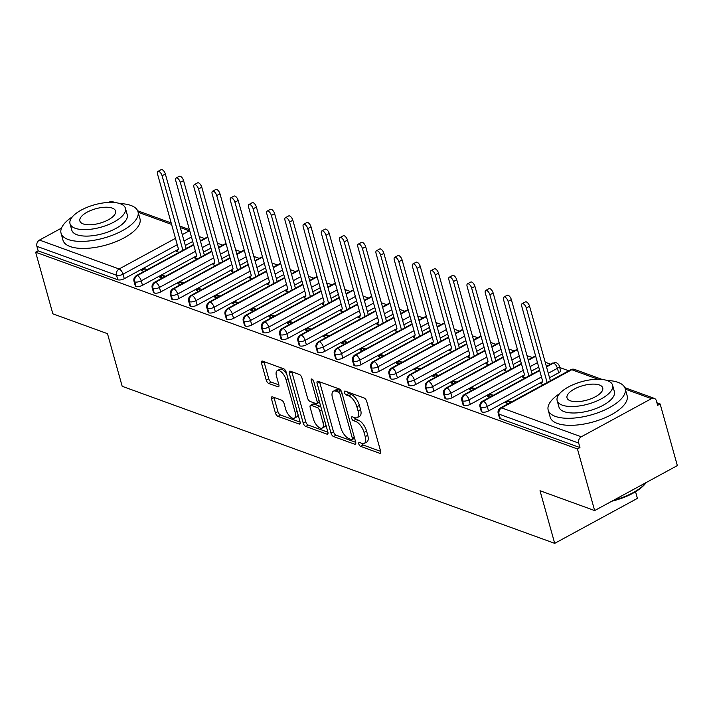 <?xml version="1.0" encoding="UTF-8"?>
<svg xmlns="http://www.w3.org/2000/svg" width="713" height="713" viewBox="0 0 713 713"><rect width="100%" height="100%" fill="white"/><g stroke="black" fill="none" stroke-linecap="round" stroke-linejoin="round"><path stroke-width="1.07" d="M358.808 443.967A2.192 0.989 -118.5 0 0 360.6 446.356L379.592 453.254A3.137 1.417 -118.5 0 0 380.314 453.245A3.137 1.417 -118.5 0 0 380.608 451.142L366.723 401.419A3.137 1.417 -118.5 0 0 364.165 398.006L345.172 391.107A2.192 0.989 -118.5 0 0 344.664 391.116A2.192 0.989 -118.5 0 0 344.459 392.587A2.192 0.989 -118.5 0 0 346.251 394.975L348.71 395.867A10.035 4.528 -118.5 0 1 356.901 406.784L358.051 410.929A10.035 4.528 -118.5 0 1 357.133 417.675A10.035 4.528 -118.5 0 1 354.807 417.693L352.347 416.802A2.192 0.989 -118.5 0 0 351.839 416.802A2.192 0.989 -118.5 0 0 351.634 418.281A2.192 0.989 -118.5 0 0 353.425 420.67L355.885 421.561A10.035 4.528 -118.5 0 1 364.067 432.479L365.225 436.623A10.035 4.528 -118.5 0 1 364.307 443.361A10.035 4.528 -118.5 0 1 361.972 443.379L359.521 442.488A2.192 0.989 -118.5 0 0 359.004 442.497A2.192 0.989 -118.5 0 0 358.808 443.967M361.536 443.228A2.192 0.989 -118.5 0 0 363.104 444.992L380.662 451.374M347.195 391.847A2.192 0.989 -118.5 0 0 348.755 393.612L351.215 394.512L348.71 395.867M354.37 417.533A2.192 0.989 -118.5 0 0 355.93 419.306L358.389 420.198L355.885 421.561M272.526 396.883A3.137 1.417 -118.5 0 0 271.805 396.883A3.137 1.417 -118.5 0 0 271.51 398.995L275.405 412.943A3.137 1.417 -118.5 0 0 277.963 416.356L299.059 424.012A3.137 1.417 -118.5 0 0 299.79 424.003A3.137 1.417 -118.5 0 0 300.075 421.9L286.189 372.177A3.137 1.417 -118.5 0 0 283.631 368.764L262.544 361.108A3.137 1.417 -118.5 0 0 261.814 361.117A3.137 1.417 -118.5 0 0 261.528 363.22L266.225 380.074A3.137 1.417 -118.5 0 0 268.792 383.478L277.812 386.758A3.137 1.417 -118.5 0 0 278.542 386.758A3.137 1.417 -118.5 0 0 278.836 384.646L276.501 376.295A8.396 3.788 -118.5 0 1 277.268 370.653A8.396 3.788 -118.5 0 1 286.065 379.762L295.2 412.497A8.396 3.788 -118.5 0 1 294.433 418.13A8.396 3.788 -118.5 0 1 285.637 409.021L284.113 403.567A3.137 1.417 -118.5 0 0 281.555 400.153L272.526 396.883M598.047 379.254L571.808 369.726L501.64 407.889L581.273 436.802L651.441 398.647A4.795 3.815 110 0 1 654.258 398.362A4.795 3.815 110 0 1 656.379 400.822L657.636 405.323L660.14 403.959L677.35 465.589L594.651 510.57L577.441 448.932L579.945 447.568L578.689 443.067L499.055 414.155L500.321 418.656L579.945 447.568M594.651 510.57L540.017 490.731L554.705 543.351L122.181 386.303L107.494 333.675L52.86 313.836L35.65 252.206L577.441 448.932M331.001 433.13A3.137 1.417 -118.5 0 0 333.559 436.543L354.655 444.199A3.137 1.417 -118.5 0 0 355.377 444.19A3.137 1.417 -118.5 0 0 355.671 442.087L341.785 392.364A3.137 1.417 -118.5 0 0 339.228 388.95L318.132 381.295A3.137 1.417 -118.5 0 0 317.41 381.303A3.137 1.417 -118.5 0 0 317.116 383.407L331.001 433.13L333.506 431.766A3.137 1.417 -118.5 0 0 336.064 435.18L355.725 442.318M326.857 434.11L305.761 426.445A3.137 1.417 -118.5 0 1 303.203 423.032L289.318 373.318A3.137 1.417 -118.5 0 1 289.612 371.206A3.137 1.417 -118.5 0 1 290.343 371.197L299.362 374.477A3.137 1.417 -118.5 0 1 301.92 377.89L307.553 398.059A3.137 1.417 -118.5 0 0 310.11 401.464L316.1 403.638A3.137 1.417 -118.5 0 0 316.83 403.638A3.137 1.417 -118.5 0 0 317.116 401.526L311.26 380.537A2.192 0.989 -118.5 0 1 311.456 379.058A2.192 0.989 -118.5 0 1 313.756 381.446L327.873 431.998A3.137 1.417 -118.5 0 1 327.588 434.101A3.137 1.417 -118.5 0 1 326.857 434.11L327.989 433.495M554.705 543.351L637.413 498.378L635.55 491.72M581.273 436.802A4.795 3.815 110 0 0 578.689 443.067M35.65 252.206L38.154 250.842L36.898 246.341A4.795 3.815 -70 0 1 39.482 240.076L61.487 228.107M108.733 202.412L109.65 201.913A4.795 3.815 -70 0 1 112.467 201.627L115.123 202.599M199.194 236.582L204.542 238.534M217.403 243.195L222.759 245.147M235.611 249.808L240.967 251.751M253.828 256.422L259.175 258.364M272.036 263.035L277.393 264.978M290.244 269.648L295.601 271.591M308.462 276.261L313.818 278.204M326.67 282.874L332.026 284.817M344.887 289.487L350.235 291.43M363.095 296.1L368.452 298.043M381.303 302.713L386.66 304.656M399.521 309.326L404.868 311.269M417.729 315.939L423.085 317.882M435.937 322.552L441.294 324.495M454.154 329.165L459.502 331.108M472.363 335.778L477.719 337.721M490.571 342.392L495.927 344.334M508.788 349.005L514.135 350.948M526.996 355.618L532.353 357.561M545.213 362.231L550.561 364.174M559.714 367.498L568.778 370.787M656.931 402.792L660.14 403.959M543.342 384.619L540.828 383.701L541.693 383.229M511.515 401.927L509.002 401.009L509.554 402.997M509.002 401.009L505.74 402.783L508.253 403.701M38.154 250.842L117.788 279.763L116.531 275.254L36.898 246.341M177.252 244.711L123.019 274.202L124.276 278.703L178.241 249.354M185.318 245.513L192.715 241.484M124.276 278.703A4.795 1.943 164.4 0 1 117.788 279.763M500.321 418.656A4.795 1.943 164.4 0 1 499.456 417.907L498.2 413.397A4.795 1.943 164.4 0 0 499.055 414.155A4.795 3.815 110 0 1 501.64 407.889A4.795 2.166 -118.5 0 0 500.526 407.898A4.795 4.795 0 0 0 498.2 413.397M195.46 251.324L141.227 280.815L142.484 285.316A4.795 1.943 164.4 0 1 135.996 286.368A4.795 1.943 164.4 0 1 135.229 285.655L133.973 281.145A4.795 1.943 164.4 0 0 134.739 281.867A4.795 3.815 -70 0 1 137.324 275.601L193.686 244.951M142.484 285.316L196.458 255.967M203.526 252.126L210.923 248.097M177.466 250.976L176.592 251.448L179.106 252.366M147.279 269.674L144.766 268.756L141.513 270.53L144.026 271.448M213.677 257.937L159.445 287.428L160.701 291.929A4.795 1.943 164.4 0 1 154.204 292.981A4.795 1.943 164.4 0 1 153.438 292.268L152.181 287.758A4.795 1.943 164.4 0 0 152.947 288.48A4.795 3.815 -70 0 1 155.532 282.214L211.895 251.564M160.701 291.929L214.666 262.58M221.743 258.739L229.14 254.71M195.674 257.589L194.809 258.061L197.323 258.979M165.487 276.288L162.983 275.37L159.721 277.143L162.234 278.052M231.885 264.55L177.653 294.041L178.91 298.542A4.795 1.943 164.4 0 1 172.421 299.594A4.795 1.943 164.4 0 1 171.655 298.872L170.389 294.371A4.795 1.943 164.4 0 0 171.165 295.093A4.795 3.815 -70 0 1 173.74 288.827L230.103 258.177M178.91 298.542L232.884 269.193M239.951 265.352L247.349 261.323M213.891 264.202L213.018 264.675L215.531 265.592M183.704 282.901L181.191 281.983L177.929 283.756L180.442 284.665M250.094 271.163L195.861 300.654L197.127 305.155A4.795 1.943 164.4 0 1 190.629 306.207A4.795 1.943 164.4 0 1 189.863 305.485L188.606 300.984A4.795 1.943 164.4 0 0 189.373 301.706A4.795 3.815 -70 0 1 191.957 295.44L248.32 264.79M197.127 305.155L251.092 275.806M258.168 271.965L265.566 267.936M232.099 270.815L231.235 271.288L233.739 272.206M201.913 289.514L199.399 288.596L196.146 290.369L198.66 291.278M268.311 277.776L214.078 307.267L215.335 311.768A4.795 1.943 164.4 0 1 208.847 312.82A4.795 1.943 164.4 0 1 208.071 312.098L206.815 307.597A4.795 1.943 164.4 0 0 207.59 308.319A4.795 3.815 -70 0 1 210.166 302.054L266.528 271.403M215.335 311.768L269.3 282.419M276.377 278.578L283.774 274.55M250.308 277.428L249.443 277.901L251.956 278.81M220.13 296.127L217.617 295.209L214.355 296.982L216.868 297.891M286.519 284.389L232.286 313.88L233.543 318.381A4.795 1.943 164.4 0 1 227.055 319.433A4.795 1.943 164.4 0 1 226.288 318.711L225.032 314.21A4.795 1.943 164.4 0 0 225.798 314.932A4.795 3.815 -70 0 1 228.374 308.667L284.737 278.017M233.543 318.381L287.517 289.032M294.585 285.191L301.982 281.163M268.525 284.041L267.651 284.514L270.165 285.423M238.338 302.74L235.825 301.822L232.572 303.595L235.076 304.504M304.727 291.002L250.504 320.494L251.76 324.994A4.795 1.943 164.4 0 1 245.263 326.046A4.795 1.943 164.4 0 1 244.497 325.324L243.24 320.823A4.795 1.943 164.4 0 0 244.006 321.545A4.795 3.815 -70 0 1 246.591 315.28L302.954 284.63M251.76 324.994L305.725 295.645M312.802 291.795L320.199 287.776M286.733 290.654L285.868 291.127L288.373 292.036M256.546 309.344L254.033 308.435L250.78 310.208L253.293 311.118M322.944 297.615L268.712 327.107L269.969 331.607A4.795 1.943 164.4 0 1 263.48 332.659A4.795 1.943 164.4 0 1 262.705 331.937L261.448 327.436A4.795 1.943 164.4 0 0 262.224 328.158A4.795 3.815 -70 0 1 264.799 321.893L321.162 291.243M269.969 331.607L323.934 302.259M331.01 298.408L338.408 294.389M304.941 297.268L304.077 297.74L306.59 298.649M274.763 315.957L272.25 315.048L268.988 316.822L271.501 317.731M341.153 304.228L286.92 333.72L288.177 338.22A4.795 1.943 164.4 0 1 281.688 339.272A4.795 1.943 164.4 0 1 280.922 338.55L279.665 334.049A4.795 1.943 164.4 0 0 280.432 334.771A4.795 3.815 -70 0 1 283.008 328.506L339.379 297.856M288.177 338.22L342.151 308.872M349.218 305.021L356.616 301.002M323.158 303.881L322.285 304.353L324.798 305.262M292.972 322.57L290.458 321.661L287.205 323.435L289.71 324.344M359.37 310.841L305.137 340.333L306.394 344.834A4.795 1.943 164.4 0 1 299.897 345.885A4.795 1.943 164.4 0 1 299.13 345.163L297.874 340.662A4.795 1.943 164.4 0 0 298.64 341.384A4.795 3.815 -70 0 1 301.225 335.119L357.587 304.469M306.394 344.834L360.359 315.485M367.436 311.634L374.833 307.615M341.367 310.494L340.502 310.966L343.006 311.875M311.18 329.183L308.676 328.274L305.414 330.048L307.927 330.957M377.578 317.454L323.346 346.946L324.602 351.447A4.795 1.943 164.4 0 1 318.114 352.498A4.795 1.943 164.4 0 1 317.338 351.776L316.082 347.276A4.795 1.943 164.4 0 0 316.857 347.997A4.795 3.815 -70 0 1 319.433 341.732L375.796 311.082M324.602 351.447L378.567 322.098M385.644 318.248L393.041 314.228M359.584 317.107L358.71 317.579L361.224 318.488M329.397 335.796L326.884 334.887L323.622 336.661L326.135 337.57M395.786 324.067L341.554 353.559L342.81 358.06A4.795 1.943 164.4 0 1 336.322 359.111A4.795 1.943 164.4 0 1 335.556 358.389L334.299 353.889A4.795 1.943 164.4 0 0 335.065 354.611A4.795 3.815 -70 0 1 337.65 348.345L394.013 317.695M342.81 358.06L396.784 328.711M403.852 324.861L411.249 320.841M377.792 323.72L376.919 324.192L379.432 325.101M347.605 342.409L345.092 341.5L341.839 343.274L344.352 344.183M414.003 330.68L359.771 360.172L361.028 364.673A4.795 1.943 164.4 0 1 354.53 365.724A4.795 1.943 164.4 0 1 353.764 365.003L352.507 360.502A4.795 1.943 164.4 0 0 353.274 361.224A4.795 3.815 -70 0 1 355.858 354.958L412.221 324.308M361.028 364.673L414.993 335.324M422.069 331.474L429.467 327.454M396 330.333L395.136 330.805L397.649 331.714M365.814 349.022L363.309 348.113L360.047 349.887L362.56 350.796M432.212 337.285L377.979 366.785L379.236 371.286A4.795 1.943 164.4 0 1 372.747 372.338A4.795 1.943 164.4 0 1 371.972 371.616L370.715 367.115A4.795 1.943 164.4 0 0 371.491 367.837A4.795 3.815 -70 0 1 374.067 361.571L430.429 330.921M379.236 371.286L433.201 341.937M440.277 338.087L447.675 334.067M414.217 336.946L413.344 337.418L415.857 338.327M384.031 355.635L381.517 354.726L378.255 356.5L380.769 357.409M450.42 343.898L396.187 373.398L397.444 377.899A4.795 1.943 164.4 0 1 390.956 378.951A4.795 1.943 164.4 0 1 390.189 378.229L388.933 373.728A4.795 1.943 164.4 0 0 389.699 374.45A4.795 3.815 -70 0 1 392.284 368.184L448.646 337.525M397.444 377.899L451.418 348.55M458.486 344.7L465.892 340.68M432.426 343.559L431.552 344.031L434.065 344.94M402.239 362.249L399.726 361.339L396.473 363.113L398.986 364.022M468.637 350.511L414.405 380.002L415.661 384.512A4.795 1.943 164.4 0 1 409.173 385.564A4.795 1.943 164.4 0 1 408.397 384.842L407.141 380.341A4.795 1.943 164.4 0 0 407.907 381.063A4.795 3.815 -70 0 1 410.492 374.797L466.855 344.138M415.661 384.512L469.626 355.163M476.703 351.313L484.1 347.293M450.634 350.172L449.769 350.644L452.283 351.554M420.456 368.862L417.943 367.953L414.681 369.726L417.194 370.635M486.845 357.124L432.613 386.615L433.869 391.125A4.795 1.943 164.4 0 1 427.381 392.177A4.795 1.943 164.4 0 1 426.615 391.455L425.358 386.954A4.795 1.943 164.4 0 0 426.124 387.676A4.795 3.815 -70 0 1 428.7 381.41L485.063 350.751M433.869 391.125L487.844 361.776M494.911 357.926L502.309 353.906M468.851 356.785L467.978 357.258L470.491 358.167M438.664 375.475L436.151 374.566L432.898 376.33L435.402 377.248M505.054 363.737L450.821 393.228L452.087 397.738A4.795 1.943 164.4 0 1 445.589 398.79A4.795 1.943 164.4 0 1 444.823 398.068L443.566 393.567A4.795 1.943 164.4 0 0 444.333 394.28A4.795 3.815 -70 0 1 446.917 388.015L503.28 357.365M452.087 397.738L506.052 368.389M513.128 364.539L520.526 360.52M487.059 363.398L486.195 363.871L488.699 364.78M456.873 382.088L454.359 381.179L451.106 382.943L453.62 383.861M523.271 370.35L469.038 399.841L470.295 404.351A4.795 1.943 164.4 0 1 463.806 405.403A4.795 1.943 164.4 0 1 463.031 404.681L461.774 400.18A4.795 1.943 164.4 0 0 462.55 400.893A4.795 3.815 -70 0 1 465.126 394.628L521.488 363.978M470.295 404.351L524.26 375.002M531.337 371.152L538.734 367.133M505.267 370.011L504.403 370.484L506.916 371.393M475.09 388.701L472.576 387.792L469.314 389.556L471.828 390.474M541.479 376.963L487.246 406.455L488.503 410.964A4.795 1.943 164.4 0 1 482.015 412.016A4.795 1.943 164.4 0 1 481.248 411.294L479.992 406.784A4.795 1.943 164.4 0 0 480.758 407.506A4.795 3.815 -70 0 1 483.334 401.241L539.696 370.591M546.514 366.892L553.511 363.086A4.795 2.166 -118.5 0 1 557.423 368.3A4.795 1.943 -15.6 0 0 559.304 366.019L560.561 370.519A4.795 1.943 164.4 0 1 558.68 372.801L557.423 368.3L548.288 373.264M488.503 410.964L542.477 381.607M549.545 377.765L558.68 372.801M523.485 376.616L522.611 377.088L525.125 378.006M493.298 395.314L490.785 394.405L487.532 396.17L490.036 397.088M546.39 366.446L552.486 363.122A4.795 2.166 -118.5 0 1 553.511 363.086A4.795 3.815 -70 0 1 556.167 362.748A4.795 3.815 -70 0 1 556.327 362.801A4.795 4.795 0 0 1 559.304 366.019M482.015 412.016L480.758 407.506A4.795 1.943 164.4 0 0 487.246 406.455A4.795 2.166 -118.5 0 0 483.334 401.241A4.795 2.166 -118.5 0 0 482.318 401.285L539.572 370.145M490.785 394.405L491.337 396.375M472.576 387.792L473.129 389.761M454.359 381.179L454.912 383.157M436.151 374.566L436.704 376.544M417.943 367.953L418.495 369.931M399.726 361.339L400.278 363.318M381.517 354.726L382.07 356.705M363.309 348.113L363.862 350.092M345.092 341.5L345.645 343.479M326.884 334.887L327.436 336.866M308.676 328.274L309.228 330.253M290.458 321.661L291.011 323.64M272.25 315.048L272.803 317.027M254.033 308.435L254.586 310.413M235.825 301.822L236.377 303.8M217.617 295.209L218.169 297.187M199.399 288.596L199.952 290.574M181.191 281.983L181.744 283.961M162.983 275.37L163.535 277.348M144.766 268.756L145.318 270.735M528.297 360.279L535.294 356.473A4.795 3.815 -70 0 1 535.704 356.277M463.806 405.403L462.55 400.893A4.795 1.943 164.4 0 0 469.038 399.841A4.795 2.166 -118.5 0 0 465.126 394.628A4.795 2.166 -118.5 0 0 464.101 394.672L521.363 363.532M510.089 353.666L517.085 349.86A4.795 3.815 -70 0 1 517.495 349.664M445.589 398.79L444.333 394.28A4.795 1.943 164.4 0 0 450.821 393.228A4.795 2.166 -118.5 0 0 446.917 388.015A4.795 2.166 -118.5 0 0 445.892 388.059L503.155 356.919M491.872 347.053L498.877 343.247A4.795 3.815 -70 0 1 499.278 343.051M427.381 392.177L426.124 387.676A4.795 1.943 164.4 0 0 432.613 386.615A4.795 2.166 -118.5 0 0 428.7 381.41A4.795 2.166 -118.5 0 0 427.684 381.446L484.938 350.306M473.664 340.44L480.66 336.634A4.795 3.815 -70 0 1 481.07 336.438M409.173 385.564L407.907 381.063A4.795 1.943 164.4 0 0 414.405 380.002A4.795 2.166 -118.5 0 0 410.492 374.797A4.795 2.166 -118.5 0 0 409.467 374.833L466.73 343.693M455.455 333.827L462.452 330.021A4.795 3.815 -70 0 1 462.862 329.825M390.956 378.951L389.699 374.45A4.795 1.943 164.4 0 0 396.187 373.398A4.795 2.166 -118.5 0 0 392.284 368.184A4.795 2.166 -118.5 0 0 391.259 368.22L448.522 337.08M437.238 327.214L444.244 323.408A4.795 3.815 -70 0 1 444.645 323.212M372.747 372.338L371.491 367.837A4.795 1.943 164.4 0 0 377.979 366.785A4.795 2.166 -118.5 0 0 374.067 361.571A4.795 2.166 -118.5 0 0 373.051 361.607L430.304 330.467M419.03 320.6L426.026 316.795A4.795 3.815 -70 0 1 426.436 316.599M354.53 365.724L353.274 361.224A4.795 1.943 164.4 0 0 359.771 360.172A4.795 2.166 -118.5 0 0 355.858 354.958A4.795 2.166 -118.5 0 0 354.833 354.994L412.096 323.854M400.822 313.987L407.818 310.182A4.795 3.815 -70 0 1 408.228 309.986M336.322 359.111L335.065 354.611A4.795 1.943 164.4 0 0 341.554 353.559A4.795 2.166 -118.5 0 0 337.65 348.345A4.795 2.166 -118.5 0 0 336.625 348.381L393.888 317.24M382.605 307.374L389.61 303.569A4.795 3.815 -70 0 1 390.011 303.373M318.114 352.498L316.857 347.997A4.795 1.943 164.4 0 0 323.346 346.946A4.795 2.166 -118.5 0 0 319.433 341.732A4.795 2.166 -118.5 0 0 318.417 341.768L375.671 310.627M364.396 300.761L371.393 296.956A4.795 3.815 -70 0 1 371.803 296.76M299.897 345.885L298.64 341.384A4.795 1.943 164.4 0 0 305.137 340.333A4.795 2.166 -118.5 0 0 301.225 335.119A4.795 2.166 -118.5 0 0 300.2 335.155L357.463 304.023M346.188 294.148L353.185 290.343A4.795 3.815 -70 0 1 353.586 290.146M281.688 339.272L280.432 334.771A4.795 1.943 164.4 0 0 286.92 333.72A4.795 2.166 -118.5 0 0 283.008 328.506A4.795 2.166 -118.5 0 0 281.991 328.541L339.254 297.41M327.971 287.535L334.967 283.729A4.795 3.815 -70 0 1 335.377 283.542M263.48 332.659L262.224 328.158A4.795 1.943 164.4 0 0 268.712 327.107A4.795 2.166 -118.5 0 0 264.799 321.893A4.795 2.166 -118.5 0 0 263.783 321.928L321.037 290.797M309.763 280.922L316.759 277.116A4.795 3.815 -70 0 1 317.169 276.929M245.263 326.046L244.006 321.545A4.795 1.943 164.4 0 0 250.504 320.494A4.795 2.166 -118.5 0 0 246.591 315.28A4.795 2.166 -118.5 0 0 245.566 315.324L302.829 284.184M291.555 274.309L298.551 270.503A4.795 3.815 -70 0 1 298.952 270.316M227.055 319.433L225.798 314.932A4.795 1.943 164.4 0 0 232.286 313.88A4.795 2.166 -118.5 0 0 228.374 308.667A4.795 2.166 -118.5 0 0 227.358 308.711L284.612 277.571M273.337 267.696L280.334 263.89A4.795 3.815 -70 0 1 280.744 263.703M208.847 312.82L207.59 308.319A4.795 1.943 164.4 0 0 214.078 307.267A4.795 2.166 -118.5 0 0 210.166 302.054A4.795 2.166 -118.5 0 0 209.141 302.098L266.404 270.958M255.129 261.083L262.126 257.277A4.795 3.815 -70 0 1 262.536 257.09M190.629 306.207L189.373 301.706A4.795 1.943 164.4 0 0 195.861 300.654A4.795 2.166 -118.5 0 0 191.957 295.44A4.795 2.166 -118.5 0 0 190.932 295.485L248.195 264.345M236.912 254.47L243.917 250.664A4.795 3.815 -70 0 1 244.318 250.477M172.421 299.594L171.165 295.093A4.795 1.943 164.4 0 0 177.653 294.041A4.795 2.166 -118.5 0 0 173.74 288.827A4.795 2.166 -118.5 0 0 172.724 288.872L229.978 257.732M218.704 247.866L225.7 244.051A4.795 3.815 -70 0 1 226.11 243.864M154.204 292.981L152.947 288.48A4.795 1.943 164.4 0 0 159.445 287.428A4.795 2.166 -118.5 0 0 155.532 282.214A4.795 2.166 -118.5 0 0 154.507 282.259L211.77 251.119M200.496 241.252L207.492 237.447A4.795 3.815 -70 0 1 207.902 237.251M135.996 286.368L134.739 281.867A4.795 1.943 164.4 0 0 141.227 280.815A4.795 2.166 -118.5 0 0 137.324 275.601A4.795 2.166 -118.5 0 0 136.299 275.646L193.562 244.506M364.307 443.361L366.812 441.998A10.035 4.528 -118.5 0 0 367.73 435.26L365.225 436.623M358.389 420.198A10.035 4.528 -118.5 0 1 366.58 431.115L367.73 435.26M357.133 417.675L359.637 416.312A10.035 4.528 -118.5 0 0 360.564 409.565L358.051 410.929M351.215 394.512A10.035 4.528 -118.5 0 1 359.405 405.421L360.564 409.565M319.567 381.811A3.137 1.417 -118.5 0 0 319.629 382.043L333.506 431.766M351.607 439.618A2.192 0.989 -118.5 0 0 352.115 439.618A2.192 0.989 -118.5 0 0 352.32 438.139L340.137 394.494A2.192 0.989 -118.5 0 0 338.345 392.105L335.752 391.161A10.035 4.528 -118.5 0 0 333.426 391.187A10.035 4.528 -118.5 0 0 332.499 397.925L340.823 427.764A10.035 4.528 -118.5 0 0 349.014 438.673L351.607 439.618M341.171 390.911A2.192 0.989 -118.5 0 0 340.85 390.742L338.345 392.105M333.426 391.187L335.93 389.824A10.035 4.528 -118.5 0 1 338.256 389.806L340.85 390.742M327.935 432.221L308.266 425.082L305.761 426.445M291.769 371.723A3.137 1.417 -118.5 0 0 291.831 371.954L305.708 421.677A3.137 1.417 -118.5 0 0 308.266 425.082M316.83 403.638L319.335 402.275A3.137 1.417 -118.5 0 0 319.531 402.114M313.399 418.977A8.396 3.788 -118.5 0 0 322.187 428.085A8.396 3.788 -118.5 0 0 322.962 422.452L319.736 410.92A3.137 1.417 -118.5 0 0 317.178 407.506L311.189 405.332A3.137 1.417 -118.5 0 0 310.467 405.341A3.137 1.417 -118.5 0 0 310.173 407.444L313.399 418.977M322.187 428.085L324.691 426.722A8.396 3.788 -118.5 0 0 325.841 424.707M320.921 407.096A3.137 1.417 -118.5 0 0 319.691 406.143L317.178 407.506M310.467 405.341L312.971 403.977A3.137 1.417 -118.5 0 1 313.702 403.968L319.691 406.143M294.433 418.13L296.938 416.766A8.396 3.788 -118.5 0 0 298.079 414.752M286.778 374.272A8.396 3.788 -118.5 0 0 279.781 369.289L277.268 370.653M263.97 361.625A3.137 1.417 -118.5 0 0 264.033 361.856L268.739 378.71A3.137 1.417 -118.5 0 0 271.296 382.123L278.89 384.877M273.961 397.399A3.137 1.417 -118.5 0 0 274.015 397.631L277.91 411.579A3.137 1.417 -118.5 0 0 280.476 414.993L300.137 422.132M522.13 303.667L525.392 301.902A3.993 1.8 61.5 0 1 529.572 306.233L526.319 308.007A3.993 1.8 -118.5 0 0 522.13 303.667A3.993 1.8 -118.5 0 0 521.764 306.349L542.664 381.214L541.372 383.906M547.129 382.551L526.319 308.007M550.391 380.787L529.572 306.233M503.922 297.054L507.184 295.289A3.993 1.8 61.5 0 1 511.364 299.62L508.111 301.394A3.993 1.8 -118.5 0 0 503.922 297.054A3.993 1.8 -118.5 0 0 503.556 299.745L524.456 374.601L523.164 377.293M528.921 375.938L508.111 301.394M532.174 374.165L511.364 299.62M485.713 290.449L488.966 288.676A3.993 1.8 61.5 0 1 493.155 293.007L489.893 294.781A3.993 1.8 -118.5 0 0 485.713 290.449A3.993 1.8 -118.5 0 0 485.339 293.132L506.239 367.988L504.947 370.68M510.713 369.325L489.893 294.781M513.966 367.56L493.155 293.007M467.496 283.836L470.758 282.063A3.993 1.8 61.5 0 1 474.938 286.394L471.685 288.168A3.993 1.8 -118.5 0 0 467.496 283.836A3.993 1.8 -118.5 0 0 467.131 286.519L488.031 361.375L486.738 364.067M492.496 362.712L471.685 288.168M495.758 360.947L474.938 286.394M449.288 277.223L452.541 275.45A3.993 1.8 61.5 0 1 456.73 279.781L453.468 281.555A3.993 1.8 -118.5 0 0 449.288 277.223A3.993 1.8 -118.5 0 0 448.923 279.906L469.822 354.762L468.53 357.454M474.288 356.099L453.468 281.555M477.541 354.334L456.73 279.781M646.192 482.541L646.201 482.532A38.992 15.802 164.4 0 1 611.852 501.212M613.599 500.259A39.955 16.185 -15.6 0 0 646.13 482.567M559.545 393.701A39.955 16.185 -15.6 0 0 548.199 410.109A39.955 16.185 -15.6 0 0 555.356 416.401A39.955 16.185 -15.6 0 0 600.702 411.695A39.955 16.185 -15.6 0 0 625.158 388.621A39.955 16.185 -15.6 0 0 618.011 382.328A39.955 16.185 -15.6 0 0 606.959 380.457M548.199 410.109L550.169 417.141A39.955 16.185 -15.6 0 0 557.316 423.433A39.955 16.185 -15.6 0 0 602.672 418.736A39.955 16.185 -15.6 0 0 627.128 395.653L625.158 388.621M612.583 385.154L614.383 391.624A28.761 11.658 164.4 0 1 596.781 408.246A28.761 11.658 164.4 0 1 564.126 411.624A28.761 11.658 164.4 0 1 558.974 407.096L557.165 400.626A28.761 11.658 -15.6 0 0 562.316 405.153A28.761 11.658 -15.6 0 0 594.972 401.776A28.761 11.658 -15.6 0 0 612.583 385.154A28.761 11.658 -15.6 0 0 607.431 380.626A28.761 11.658 -15.6 0 0 574.776 384.004A28.761 11.658 -15.6 0 0 557.165 400.626M599.41 384.984A18.538 7.513 -15.6 0 0 578.368 387.168A18.538 7.513 -15.6 0 0 567.022 397.872A18.538 7.513 -15.6 0 0 570.338 400.795A18.538 7.513 -15.6 0 0 591.38 398.612A18.538 7.513 -15.6 0 0 602.726 387.908A18.538 7.513 -15.6 0 0 599.41 384.984M72.387 216.814A39.955 16.185 -15.6 0 0 61.051 233.213A39.955 16.185 -15.6 0 0 68.198 239.506A39.955 16.185 -15.6 0 0 113.545 234.809A39.955 16.185 -15.6 0 0 138.001 211.725A39.955 16.185 -15.6 0 0 130.853 205.433A39.955 16.185 -15.6 0 0 119.802 203.57M61.051 233.213L63.011 240.254A39.955 16.185 -15.6 0 0 70.159 246.546A39.955 16.185 -15.6 0 0 115.515 241.85A39.955 16.185 -15.6 0 0 139.971 218.766L138.001 211.725M125.426 208.267L127.226 214.738A28.761 11.658 164.4 0 1 109.624 231.36A28.761 11.658 164.4 0 1 76.968 234.737A28.761 11.658 164.4 0 1 71.817 230.21L70.017 223.739A28.761 11.658 -15.6 0 0 75.159 228.267A28.761 11.658 -15.6 0 0 107.815 224.88A28.761 11.658 -15.6 0 0 125.426 208.267A28.761 11.658 -15.6 0 0 120.274 203.731A28.761 11.658 -15.6 0 0 87.619 207.118A28.761 11.658 -15.6 0 0 70.017 223.739M112.253 208.098A18.538 7.513 -15.6 0 0 91.211 210.273A18.538 7.513 -15.6 0 0 79.865 220.985A18.538 7.513 -15.6 0 0 83.18 223.909A18.538 7.513 -15.6 0 0 104.223 221.725A18.538 7.513 -15.6 0 0 115.568 211.012A18.538 7.513 -15.6 0 0 112.253 208.098M431.08 270.61L434.333 268.837A3.993 1.8 61.5 0 1 438.522 273.168L435.26 274.942A3.993 1.8 -118.5 0 0 431.08 270.61A3.993 1.8 -118.5 0 0 430.705 273.293L451.605 348.149L450.313 350.841M456.07 349.486L435.26 274.942M459.332 347.721L438.522 273.168M412.863 263.997L416.125 262.224A3.993 1.8 61.5 0 1 420.305 266.555L417.052 268.329A3.993 1.8 -118.5 0 0 412.863 263.997A3.993 1.8 -118.5 0 0 412.497 266.68L433.397 341.536L432.105 344.227M437.862 342.873L417.052 268.329M441.124 341.108L420.305 266.555M394.654 257.384L397.907 255.611A3.993 1.8 61.5 0 1 402.096 259.942L398.834 261.716A3.993 1.8 -118.5 0 0 394.654 257.384A3.993 1.8 -118.5 0 0 394.289 260.067L415.189 334.923L413.888 337.614M419.654 336.269L398.834 261.716M422.907 334.495L402.096 259.942M376.437 250.771L379.699 248.997A3.993 1.8 61.5 0 1 383.888 253.338L380.626 255.102A3.993 1.8 -118.5 0 0 376.437 250.771A3.993 1.8 -118.5 0 0 376.072 253.454L396.972 328.31L395.679 331.001M401.437 329.656L380.626 255.102M404.699 327.882L383.888 253.338M358.229 244.158L361.491 242.384A3.993 1.8 61.5 0 1 365.671 246.725L362.418 248.489A3.993 1.8 -118.5 0 0 358.229 244.158A3.993 1.8 -118.5 0 0 357.864 246.841L378.763 321.697L377.471 324.388M383.229 323.042L362.418 248.489M386.491 321.269L365.671 246.725M340.021 237.545L343.274 235.771A3.993 1.8 61.5 0 1 347.463 240.112L344.201 241.876A3.993 1.8 -118.5 0 0 340.021 237.545A3.993 1.8 -118.5 0 0 339.646 240.228L360.555 315.084L359.254 317.775M365.02 316.429L344.201 241.876M368.273 314.656L347.463 240.112M321.804 230.932L325.066 229.158A3.993 1.8 61.5 0 1 329.246 233.499L325.993 235.263A3.993 1.8 -118.5 0 0 321.804 230.932A3.993 1.8 -118.5 0 0 321.438 233.614L342.338 308.471L341.046 311.162M346.803 309.816L325.993 235.263M350.065 308.043L329.246 233.499M303.595 224.319L306.857 222.545A3.993 1.8 61.5 0 1 311.037 226.886L307.784 228.659A3.993 1.8 -118.5 0 0 303.595 224.319A3.993 1.8 -118.5 0 0 303.23 227.001L324.13 301.857L322.837 304.549M328.595 303.203L307.784 228.659M331.848 301.43L311.037 226.886M285.387 217.706L288.64 215.932A3.993 1.8 61.5 0 1 292.829 220.272L289.567 222.046A3.993 1.8 -118.5 0 0 285.387 217.706A3.993 1.8 -118.5 0 0 285.013 220.388L305.913 295.244L304.62 297.936M310.387 296.59L289.567 222.046M313.64 294.817L292.829 220.272M267.17 211.093L270.432 209.319A3.993 1.8 61.5 0 1 274.612 213.659L271.359 215.433A3.993 1.8 -118.5 0 0 267.17 211.093A3.993 1.8 -118.5 0 0 266.805 213.775L287.704 288.631L286.412 291.323M292.17 289.977L271.359 215.433M295.432 288.204L274.612 213.659M248.962 204.479L252.215 202.706A3.993 1.8 61.5 0 1 256.404 207.046L253.142 208.82A3.993 1.8 -118.5 0 0 248.962 204.479A3.993 1.8 -118.5 0 0 248.596 207.162L269.496 282.018L268.204 284.71M273.961 283.364L253.142 208.82M277.214 281.59L256.404 207.046M230.754 197.866L234.007 196.093A3.993 1.8 61.5 0 1 238.195 200.433L234.934 202.207A3.993 1.8 -118.5 0 0 230.754 197.866A3.993 1.8 -118.5 0 0 230.379 200.549L251.279 275.405L249.987 278.097M255.744 276.751L234.934 202.207M259.006 274.977L238.195 200.433M212.536 191.253L215.798 189.48A3.993 1.8 61.5 0 1 219.978 193.82L216.725 195.594A3.993 1.8 -118.5 0 0 212.536 191.253A3.993 1.8 -118.5 0 0 212.171 193.936L233.071 268.801L231.778 271.484M237.536 270.138L216.725 195.594M240.798 268.364L219.978 193.82M194.328 184.64L197.581 182.867A3.993 1.8 61.5 0 1 201.77 187.207L198.508 188.981A3.993 1.8 -118.5 0 0 194.328 184.64A3.993 1.8 -118.5 0 0 193.963 187.323L214.863 262.188L213.561 264.88M219.328 263.525L198.508 188.981M222.581 261.751L201.77 187.207M176.111 178.027L179.373 176.263A3.993 1.8 61.5 0 1 183.562 180.594L180.3 182.368A3.993 1.8 -118.5 0 0 176.111 178.027A3.993 1.8 -118.5 0 0 175.746 180.71L196.645 255.575L195.353 258.266M201.111 256.912L180.3 182.368M204.373 255.138L183.562 180.594M157.903 171.414L161.165 169.649A3.993 1.8 61.5 0 1 165.345 173.981L162.092 175.754A3.993 1.8 -118.5 0 0 157.903 171.414A3.993 1.8 -118.5 0 0 157.537 174.097L178.437 248.962L177.145 251.653M182.902 250.299L162.092 175.754M186.164 248.525L165.345 173.981M363.104 444.992L360.6 446.356M348.755 393.612L346.251 394.975M355.93 419.306L353.425 420.67M651.441 398.647L625.31 389.155M602.28 379.485L574.625 369.441A4.795 3.815 110 0 0 571.808 369.726A4.795 2.166 -118.5 0 0 570.703 369.735L500.526 407.898M39.482 240.076L119.107 268.988L175.469 238.338M182.278 234.639L189.284 230.834L180.309 227.572M171.583 224.408L138.153 212.269M110.889 202.367L109.65 201.913M116.531 275.254A4.795 3.815 -70 0 1 119.107 268.988A4.795 2.166 -118.5 0 1 123.019 274.202A4.795 1.943 164.4 0 1 116.531 275.254M189.81 231.092A4.795 2.166 -118.5 0 0 189.284 230.834A4.795 3.815 -70 0 1 189.685 230.638M537.477 362.623L530.08 366.651M519.269 356.01L511.863 360.038M501.052 349.397L493.654 353.425M482.844 342.784L475.446 346.812M464.626 336.171L457.229 340.199M446.418 329.566L439.021 333.586M428.21 322.953L420.813 326.973M409.993 316.34L402.595 320.36M391.785 309.727L384.387 313.747M373.576 303.114L366.179 307.134M355.359 296.501L347.962 300.521M337.151 289.888L329.754 293.908M318.943 283.275L311.545 287.294M300.726 276.662L293.328 280.681M282.517 270.049L275.12 274.068M264.309 263.436L256.903 267.455M246.092 256.823L238.695 260.842M227.884 250.21L220.486 254.238M209.667 243.596L202.269 247.625M191.458 236.983L184.061 241.012M535.828 356.732A4.795 2.166 -118.5 0 0 535.294 356.473A4.795 2.166 -118.5 0 0 534.278 356.509L535.632 356.019M517.62 350.119A4.795 2.166 -118.5 0 0 517.085 349.86A4.795 2.166 -118.5 0 0 516.06 349.896L517.424 349.406M499.412 343.506A4.795 2.166 -118.5 0 0 498.877 343.247A4.795 2.166 -118.5 0 0 497.852 343.283L499.207 342.793M481.195 336.892A4.795 2.166 -118.5 0 0 480.66 336.634A4.795 2.166 -118.5 0 0 479.644 336.67L480.999 336.179M462.987 330.279A4.795 2.166 -118.5 0 0 462.452 330.021A4.795 2.166 -118.5 0 0 461.427 330.057L462.79 329.566M444.769 323.666A4.795 2.166 -118.5 0 0 444.244 323.408A4.795 2.166 -118.5 0 0 443.219 323.444L444.573 322.953M426.561 317.053A4.795 2.166 -118.5 0 0 426.026 316.795A4.795 2.166 -118.5 0 0 425.01 316.839L426.365 316.34M408.353 310.44A4.795 2.166 -118.5 0 0 407.818 310.182A4.795 2.166 -118.5 0 0 406.793 310.226L408.148 309.736M390.136 303.827A4.795 2.166 -118.5 0 0 389.61 303.569A4.795 2.166 -118.5 0 0 388.585 303.613L389.94 303.123M371.928 297.214A4.795 2.166 -118.5 0 0 371.393 296.956A4.795 2.166 -118.5 0 0 370.377 297L371.731 296.51M353.719 290.601A4.795 2.166 -118.5 0 0 353.185 290.343A4.795 2.166 -118.5 0 0 352.16 290.387L353.514 289.897M335.502 283.988A4.795 2.166 -118.5 0 0 334.967 283.729A4.795 2.166 -118.5 0 0 333.951 283.774L335.306 283.284M317.294 277.384A4.795 2.166 -118.5 0 0 316.759 277.116A4.795 2.166 -118.5 0 0 315.743 277.161L317.098 276.671M299.086 270.771A4.795 2.166 -118.5 0 0 298.551 270.503A4.795 2.166 -118.5 0 0 297.526 270.548L298.881 270.058M280.869 264.158A4.795 2.166 -118.5 0 0 280.334 263.89A4.795 2.166 -118.5 0 0 279.318 263.935L280.672 263.445M262.66 257.545A4.795 2.166 -118.5 0 0 262.126 257.277A4.795 2.166 -118.5 0 0 261.101 257.322L262.464 256.832M244.443 250.931A4.795 2.166 -118.5 0 0 243.917 250.664A4.795 2.166 -118.5 0 0 242.892 250.709L244.247 250.218M226.235 244.318A4.795 2.166 -118.5 0 0 225.7 244.051A4.795 2.166 -118.5 0 0 224.684 244.096L226.039 243.605M208.027 237.705A4.795 2.166 -118.5 0 0 207.492 237.447A4.795 2.166 -118.5 0 0 206.467 237.482L207.831 236.992M366.58 431.115L364.067 432.479M359.405 405.421L356.901 406.784M380.715 452.639L379.592 453.254M319.629 382.043L317.116 383.407M355.778 443.584L354.655 444.199M336.064 435.18L333.559 436.543M354.272 437.078L352.32 438.139M342.088 393.433L340.137 394.494M338.256 389.806L335.752 391.161M305.708 421.677L303.203 423.032M291.831 371.954L289.318 373.318M319.067 400.465L317.116 401.526M312.802 379.69L311.26 380.537M324.914 421.392L322.962 422.452M321.697 409.859L319.736 410.92M313.702 403.968L311.189 405.332M297.152 411.437L295.2 412.497M288.016 378.701L286.065 379.762M278.943 386.143L277.812 386.758M271.296 382.123L268.792 383.478M268.739 378.71L266.225 380.074M264.033 361.856L261.528 363.22M300.191 423.397L299.059 424.012M280.476 414.993L277.963 416.356M277.91 411.579L275.405 412.943M274.015 397.631L271.51 398.995M654.258 398.362L624.811 387.667M189.391 229.559L179.908 226.119M171.173 222.946L137.654 210.781M574.625 369.441A4.795 4.795 0 0 0 570.703 369.735M552.486 363.122L556.167 362.748M482.318 401.285C480.259 402.827 479.484 404.654 479.992 406.784M528.173 359.833L534.278 356.509M464.101 394.672C462.042 396.214 461.266 398.05 461.774 400.18M509.964 353.22L516.06 349.896M445.892 388.059C443.834 389.601 443.058 391.437 443.566 393.567M491.747 346.607L497.852 343.283M427.684 381.446C425.625 382.988 424.841 384.824 425.358 386.954M473.539 339.994L479.644 336.67M409.467 374.833C407.408 376.375 406.633 378.211 407.141 380.341M455.331 333.381L461.427 330.057M391.259 368.22C389.2 369.762 388.425 371.598 388.933 373.728M437.114 326.768L443.219 323.444M373.051 361.607C370.983 363.149 370.207 364.985 370.715 367.115M418.905 320.155L425.01 316.839M354.833 354.994C352.775 356.536 351.999 358.372 352.507 360.502M400.697 313.542L406.793 310.226M336.625 348.381C334.566 349.923 333.791 351.759 334.299 353.889M382.48 306.929L388.585 303.613M318.417 341.768C316.349 343.309 315.574 345.145 316.082 347.276M364.272 300.316L370.377 297M300.2 335.155C298.141 336.696 297.366 338.532 297.874 340.662M346.063 293.703L352.16 290.387M281.991 328.541C279.933 330.083 279.157 331.919 279.665 334.049M327.846 287.089L333.951 283.774M263.783 321.928C261.716 323.47 260.94 325.306 261.448 327.436M309.638 280.476L315.743 277.161M245.566 315.324C243.507 316.857 242.732 318.693 243.24 320.823M291.43 273.863L297.526 270.548M227.358 308.711C225.299 310.244 224.524 312.08 225.032 314.21M273.213 267.25L279.318 263.935M209.141 302.098C207.082 303.631 206.307 305.467 206.815 307.597M255.004 260.637L261.101 257.322M190.932 295.485C188.874 297.018 188.098 298.854 188.606 300.984M236.787 254.024L242.892 250.709M172.724 288.872C170.665 290.405 169.881 292.241 170.389 294.371M218.579 247.411L224.684 244.096M154.507 282.259C152.448 283.792 151.673 285.628 152.181 287.758M200.371 240.798L206.467 237.482M136.299 275.646C134.24 277.188 133.465 279.015 133.973 281.145M354.602 438.263L352.115 439.618"/></g></svg>
